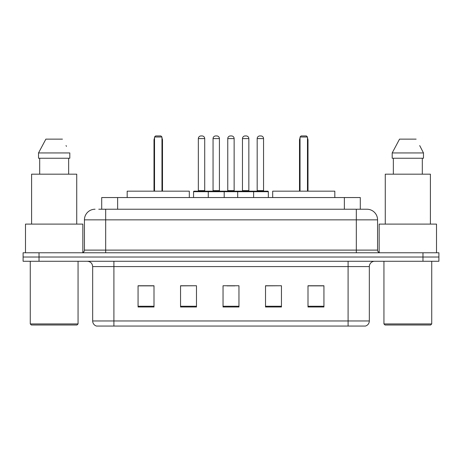 <?xml version="1.0" encoding="UTF-8"?>
<svg xmlns="http://www.w3.org/2000/svg" width="462" height="462" viewBox="0 0 462 462"><rect width="100%" height="100%" fill="white"/><g stroke="black" fill="none" stroke-linecap="round" stroke-linejoin="round"><path stroke-width="0.69" d="M98.776 209.228L105.677 209.228L98.776 209.228L101.704 209.228L101.704 197.545L360.296 197.545L360.296 209.228M95.056 209.228A10.62 10.62 0 0 0 84.436 219.848L84.436 250.115A2.656 2.656 0 0 1 81.78 252.772M366.943 209.228A10.62 10.62 0 0 1 377.564 219.848L105.677 219.848L105.677 209.228L366.782 209.228M377.564 219.848L377.564 250.115C377.725 251.732 378.609 252.616 380.22 252.772M39.033 252.772L23.1 252.772L23.1 257.022L39.033 257.022L23.1 257.022L23.1 261.267L39.033 261.267L39.033 257.022L422.967 257.022L39.033 257.022L39.033 252.772L422.967 252.772L422.967 257.022L438.9 257.022L422.967 257.022L422.967 261.267L39.033 261.267M422.967 261.267L438.9 261.267L438.9 252.772L422.967 252.772M369.334 320.957C369.19 323.504 367.914 325.202 365.511 326.057L348.094 326.057L348.094 320.957L369.334 320.957L369.334 266.58A5.313 5.313 0 0 1 374.647 261.267M348.094 326.057L96.489 326.057A5.313 5.313 0 0 1 92.666 320.957L92.666 266.58C92.348 263.352 90.581 261.584 87.353 261.267M323.931 306.993L323.931 285.747L307.998 285.747L307.998 306.993L323.931 306.993M281.45 306.993L281.45 285.747L265.517 285.747L265.517 306.993L281.45 306.993M154.002 306.993L154.002 285.747L138.069 285.747L138.069 306.993L154.002 306.993M196.483 306.993L196.483 285.747L180.55 285.747L180.55 306.993L196.483 306.993M238.964 306.993L238.964 285.747L223.036 285.747L223.036 306.993L238.964 306.993M196.483 285.747L180.55 285.857L196.483 285.747M281.45 285.747L265.517 285.857L281.45 285.747M226.963 285.857L234.927 285.857M154.002 285.857L138.069 285.857M323.931 285.857L307.998 285.857M76.998 324.994L31.329 324.994L30.267 323.931L78.061 323.931L76.998 324.994M30.267 261.267L30.267 323.931M78.061 261.267L78.061 323.931M82.842 252.552L82.842 224.099L25.491 224.099L25.491 252.772M76.732 224.099L76.732 174.18L31.595 174.18L31.595 224.099M68.647 158.247L68.647 174.18L68.647 158.247M38.525 152.939L45.877 139.131L38.525 152.939L38.525 158.247L69.808 158.247L69.808 152.939L38.525 152.939M66.453 146.379L66.031 145.582M39.686 158.247L39.686 174.18M62.457 139.131L45.877 139.131M189.316 197.545L189.316 191.17L127.183 191.17L127.183 197.545M154.533 137.006L155.596 135.944L160.903 135.944L161.966 137.006L154.533 137.006L154.533 191.17M161.966 137.006L161.966 191.17M162.497 191.17L162.497 140.194A4.25 4.25 0 0 0 161.966 138.138M154.002 191.17L154.002 140.194L154.533 140.194M430.671 324.994L385.002 324.994L383.939 323.931L431.733 323.931L430.671 324.994M383.939 261.267L383.939 323.931M431.733 261.267L431.733 323.931M436.509 252.772L436.509 224.099L379.158 224.099L379.158 252.552M430.405 224.099L430.405 174.18L385.268 174.18L385.268 224.099M420.12 146.379L423.475 152.939L392.192 152.939L399.543 139.131L392.192 152.939L392.192 158.247L423.475 158.247L423.475 152.939L423.475 158.247M423.475 152.939L419.704 145.582M393.353 158.247L393.353 174.18M422.314 174.18L422.314 158.247M416.123 139.131L399.543 139.131M334.817 197.545L334.817 191.17L272.684 191.17L272.684 197.545M300.034 137.006L301.097 135.944L306.404 135.944L307.467 137.006L300.034 137.006L300.034 191.17M307.467 137.006L307.467 191.17M307.998 191.17L307.998 140.194A4.25 4.25 0 0 0 307.467 138.138M299.503 191.17L299.503 140.194L300.034 140.194M252.933 191.17L267.798 191.17A0.531 0.531 0 0 1 268.33 191.701L208.27 191.701A0.531 0.531 0 0 1 208.801 191.17L223.672 191.17A0.531 0.531 0 0 1 224.203 191.701L224.203 197.545M219.421 138.6L213.051 138.6A2.656 2.656 0 0 1 215.708 135.944L216.77 135.944A2.656 2.656 0 0 1 219.421 138.6L219.421 190.639A0.531 0.531 0 0 0 219.952 191.17M213.051 138.6L213.051 190.639A0.531 0.531 0 0 1 212.52 191.17M208.801 191.17L194.092 191.17A0.531 0.531 0 0 0 193.561 191.701L208.27 191.701L208.27 197.545M237.693 197.545L237.693 191.701A0.531 0.531 0 0 1 238.225 191.17L253.089 191.17A0.531 0.531 0 0 1 253.621 191.701L253.621 197.545M248.845 138.6L242.469 138.6A2.656 2.656 0 0 1 245.126 135.944L246.188 135.944A2.656 2.656 0 0 1 248.845 138.6L248.845 190.639A0.531 0.531 0 0 0 249.376 191.17M242.469 138.6L242.469 190.639A0.531 0.531 0 0 1 241.938 191.17M209.494 191.701A0.531 0.531 0 0 0 208.963 191.17M198.342 138.6A2.656 2.656 0 0 1 200.999 135.944L202.061 135.944A2.656 2.656 0 0 1 204.712 138.6L198.342 138.6L198.342 190.639A0.531 0.531 0 0 1 197.811 191.17M204.712 138.6L204.712 190.639A0.531 0.531 0 0 0 205.243 191.17M193.561 191.701L193.561 197.545M238.912 191.701A0.531 0.531 0 0 0 238.38 191.17M223.51 191.17L238.225 191.17M227.76 138.6A2.656 2.656 0 0 1 230.417 135.944L231.479 135.944A2.656 2.656 0 0 1 234.136 138.6L227.76 138.6L227.76 190.639A0.531 0.531 0 0 1 227.229 191.17M234.136 138.6L234.136 190.639A0.531 0.531 0 0 0 234.661 191.17M257.178 138.6A2.656 2.656 0 0 1 259.835 135.944L260.897 135.944A2.656 2.656 0 0 1 263.554 138.6L257.178 138.6L257.178 190.639A0.531 0.531 0 0 1 256.647 191.17M263.554 138.6L263.554 190.639A0.531 0.531 0 0 0 264.085 191.17M268.33 191.701L268.33 197.545M117.631 209.228L117.631 197.545M344.369 209.228L344.369 197.545M105.677 252.772L105.677 219.848L84.436 219.848M84.436 250.115L377.564 250.115M356.323 209.228L356.323 252.772M348.094 261.267L348.094 266.58L92.666 266.58M369.334 266.58L348.094 266.58L348.094 320.957L113.906 320.957L113.906 326.057M92.666 320.957L113.906 320.957L113.906 261.267M238.964 306.254L223.036 306.254M196.483 306.254L180.55 306.254M154.002 306.254L138.069 306.254M281.45 306.254L265.517 306.254M323.931 306.254L307.998 306.254M161.966 140.194L162.497 140.194M307.467 140.194L307.998 140.194M213.051 190.639L219.421 190.639M242.469 190.639L248.845 190.639M198.342 190.639L204.712 190.639M227.76 190.639L234.136 190.639M257.178 190.639L263.554 190.639M154.533 138.138A4.25 4.25 0 0 0 154.002 140.194M300.034 138.138A4.25 4.25 0 0 0 299.503 140.194"/></g></svg>
